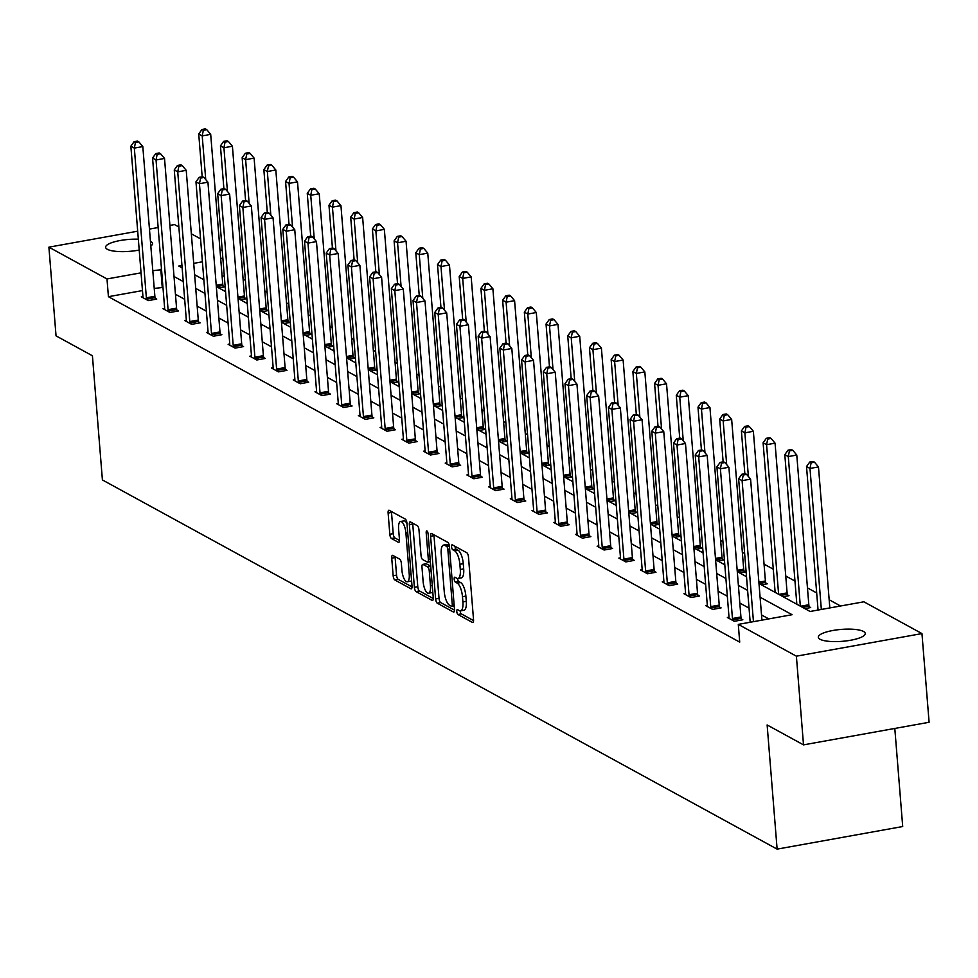 <?xml version="1.0" encoding="UTF-8"?>
<svg xmlns="http://www.w3.org/2000/svg" width="978" height="978" viewBox="0 0 978 978"><rect width="100%" height="100%" fill="white"/><g stroke="black" fill="none" stroke-linecap="round" stroke-linejoin="round"><path stroke-width="1.47" d="M456.787 611.531A2.531 0.88 -100.2 0 0 457.936 614.502L472.447 622.436A3.606 1.259 -100.2 0 0 472.802 622.509A3.606 1.259 -100.2 0 0 473.535 619.697L468.486 557.02A3.606 1.259 -100.2 0 0 466.848 552.79L452.337 544.856A2.531 0.88 -100.2 0 0 452.08 544.807A2.531 0.88 -100.2 0 0 451.567 546.763A2.531 0.88 -100.2 0 0 452.728 549.722L454.599 550.761A11.553 4.034 -100.2 0 1 459.868 564.294L460.296 569.514A11.553 4.034 -100.2 0 1 457.961 578.499A11.553 4.034 -100.2 0 1 456.812 578.267L454.941 577.24A2.531 0.88 -100.2 0 0 454.684 577.191A2.531 0.88 -100.2 0 0 454.183 579.147A2.531 0.88 -100.2 0 0 455.332 582.118L457.203 583.145A11.553 4.034 -100.2 0 1 462.472 596.678L462.9 601.898A11.553 4.034 -100.2 0 1 460.577 610.883A11.553 4.034 -100.2 0 1 459.428 610.651L457.545 609.624A2.531 0.88 -100.2 0 0 457.288 609.575A2.531 0.88 -100.2 0 0 456.787 611.531M460.173 610.895A2.531 0.88 -100.2 0 0 460.173 610.92A2.531 0.88 -100.2 0 0 461.335 613.891L473.56 620.578M454.978 546.299A2.531 0.88 -100.2 0 0 456.115 549.123L457.997 550.149L454.599 550.761M457.57 578.511A2.531 0.88 -100.2 0 0 457.57 578.536A2.531 0.88 -100.2 0 0 458.731 581.507L460.601 582.533L457.203 583.145M150.441 241.297A23.545 5.978 175.4 0 1 150.808 241.48A23.545 5.978 175.4 0 1 152.556 243.498A23.545 5.978 175.4 0 1 150.82 246.028M139.206 250.038A23.545 5.978 175.4 0 1 107.36 249.304A23.545 5.978 175.4 0 1 105.612 247.275A23.545 5.978 175.4 0 1 138.338 239.194M863.501 631.458A23.545 5.978 175.4 0 1 865.249 633.475A23.545 5.978 175.4 0 1 846.557 640.871A23.545 5.978 175.4 0 1 820.053 639.27A23.545 5.978 175.4 0 1 818.305 637.253A23.545 5.978 175.4 0 1 837.009 629.856A23.545 5.978 175.4 0 1 863.501 631.458M392.826 555.406A3.606 1.259 -100.2 0 0 392.471 555.333A3.606 1.259 -100.2 0 0 391.738 558.132L393.156 575.724A3.606 1.259 -100.2 0 0 394.806 579.954L410.919 588.768A3.606 1.259 -100.2 0 0 411.273 588.842A3.606 1.259 -100.2 0 0 412.007 586.03L406.958 523.352A3.606 1.259 -100.2 0 0 405.32 519.122L389.195 510.308A3.606 1.259 -100.2 0 0 388.841 510.235A3.606 1.259 -100.2 0 0 388.119 513.047L389.819 534.281A3.606 1.259 -100.2 0 0 391.469 538.511L398.364 542.289A3.606 1.259 -100.2 0 0 398.731 542.362A3.606 1.259 -100.2 0 0 399.452 539.55L398.608 529.012A9.658 3.362 -100.2 0 1 400.552 521.506A9.658 3.362 -100.2 0 1 405.907 533.022L409.232 574.282A9.658 3.362 -100.2 0 1 407.288 581.788A9.658 3.362 -100.2 0 1 401.921 570.284L401.371 563.401A3.606 1.259 -100.2 0 0 399.721 559.171L392.826 555.406M758.989 583.524L810.077 611.482L863.867 601.8L921.961 633.585L929.1 722.277L803.513 744.869L767.131 724.955L777.119 849.124L102.409 479.941L92.421 355.772L56.039 335.857L48.9 247.165L137.69 231.199M803.513 744.869L796.385 656.177L738.292 624.392L792.082 614.71L760.089 597.203M142.47 290.576L108.424 296.689L739.71 642.13L738.292 624.392M108.424 296.689L106.993 278.95L48.9 247.165M435.638 598.964A3.606 1.259 -100.2 0 0 437.276 603.194L453.401 612.008A3.606 1.259 -100.2 0 0 453.755 612.081A3.606 1.259 -100.2 0 0 454.477 609.282L449.44 546.592A3.606 1.259 -100.2 0 0 447.79 542.362L431.677 533.548A3.606 1.259 -100.2 0 0 431.31 533.475A3.606 1.259 -100.2 0 0 430.589 536.286L435.638 598.964L439.024 598.353A3.606 1.259 -100.2 0 0 440.675 602.582L454.501 610.15M432.154 600.394L416.041 591.568A3.606 1.259 -100.2 0 1 414.391 587.338L409.354 524.66A3.606 1.259 -100.2 0 1 410.075 521.861A3.606 1.259 -100.2 0 1 410.442 521.922L417.337 525.699A3.606 1.259 -100.2 0 1 418.975 529.929L421.029 555.357A3.606 1.259 -100.2 0 0 422.667 559.587L427.252 562.081A3.606 1.259 -100.2 0 0 427.606 562.154A3.606 1.259 -100.2 0 0 428.327 559.355L426.2 532.888A2.531 0.88 -100.2 0 1 426.714 530.92A2.531 0.88 -100.2 0 1 428.119 533.927L433.242 597.656A3.606 1.259 -100.2 0 1 432.52 600.468A3.606 1.259 -100.2 0 1 432.154 600.394L432.826 600.272M149.451 229.084L158.143 227.519M169.915 225.405L174.487 224.585L178.852 226.969M921.961 633.585L796.385 656.177M777.119 849.124L902.706 826.532L894.809 728.451M240.478 299.806L246.334 298.742L244.781 297.899M283.889 323.559L289.757 322.495L288.192 321.652M327.3 347.312L333.168 346.261L331.603 345.405M370.711 371.065L376.579 370.014L375.026 369.158M414.122 394.819L419.99 393.767L418.437 392.911M457.533 418.572L463.401 417.52L461.848 416.665M500.944 442.325L506.812 441.274L505.259 440.418M544.367 466.09L550.223 465.027L548.67 464.183M587.778 489.844L593.646 488.78L592.081 487.936M631.189 513.597L637.057 512.533L635.492 511.69M674.6 537.35L680.468 536.299L678.915 535.443M718.011 561.103L723.879 560.052L722.326 559.196M761.422 584.856L767.29 583.805L765.737 582.949M804.845 608.609L810.701 607.558L809.148 606.702M840.542 605.993L829.173 599.771M816.679 592.937L807.461 587.888M794.98 581.066L785.75 576.018M773.268 569.184L764.05 564.135M744.649 553.524L742.339 552.264M722.938 541.641L720.639 540.382M701.238 529.77L698.928 528.499M679.527 517.888L677.216 516.629M657.815 506.017L655.517 504.746M636.116 494.134L633.805 492.875M614.404 482.252L612.106 480.993M592.705 470.381L590.394 469.122M570.993 458.499L568.695 457.239M549.294 446.628L546.983 445.369M527.582 434.745L525.272 433.486M505.87 422.875L503.572 421.604M484.171 410.992L481.861 409.733M462.46 399.11L460.161 397.85M440.76 387.239L438.45 385.98M419.049 375.356L416.75 374.097M397.349 363.486L395.039 362.227M375.638 351.603L373.327 350.344M353.926 339.733L351.628 338.461M332.227 327.85L329.916 326.591M310.515 315.98L308.217 314.708M288.816 304.097L286.505 302.838M267.104 292.214L264.806 290.955M245.405 280.344L243.094 279.085M224.292 275.857L222.116 276.248M783.134 596.739L789.001 595.675L787.437 594.832M739.723 572.986L745.591 571.922L744.026 571.079M696.312 549.22L702.18 548.169L700.615 547.313M652.901 525.467L658.756 524.416L657.204 523.56M609.477 501.714L615.345 500.663L613.793 499.807M566.066 477.961L571.934 476.909L570.382 476.054M522.655 454.208L528.523 453.156L526.971 452.301M479.244 430.454L485.112 429.403L483.548 428.547M435.833 406.701L441.701 405.638L440.137 404.794M392.422 382.948L398.278 381.885L396.726 381.041M348.999 359.183L354.867 358.131L353.315 357.288M305.588 335.43L311.456 334.378L309.904 333.522M262.177 311.676L268.045 310.625L266.493 309.769M218.766 287.923L224.634 286.872L223.082 286.016M191.333 233.803L200.563 238.852M219.964 249.463L222.263 250.723M222.862 258.119L220.686 258.51M202.409 261.798L193.717 263.363M181.945 265.478L178.778 266.04L182.14 267.886M161.541 269.683L152.8 270.71M141.04 272.838L106.993 278.95M747.608 590.382L738.39 585.333M725.908 578.499L716.678 573.45M704.197 566.629L694.979 561.58M682.497 554.746L673.267 549.697M660.786 542.863L651.568 537.827M639.074 530.993L629.856 525.944M617.375 519.11L608.145 514.061M595.663 507.24L586.445 502.191M573.964 495.357L564.734 490.308M552.252 483.487L543.034 478.438M530.553 471.604L521.323 466.555M508.841 459.721L499.624 454.684M487.13 447.851L477.912 442.802M465.43 435.968L456.2 430.931M443.719 424.097L434.501 419.049M422.019 412.215L412.789 407.166M400.308 400.344L391.09 395.295M378.608 388.462L369.378 383.413M356.897 376.591L347.679 371.542M335.185 364.708L325.967 359.659M313.486 352.826L304.256 347.789M291.774 340.955L282.556 335.906M270.075 329.073L260.845 324.024M248.363 317.202L239.145 312.153M226.664 305.319L217.434 300.27M204.952 293.449L195.734 288.4M183.241 281.566L174.023 276.517M194.622 274.72L203.852 279.769M216.334 286.591L225.551 291.64M238.045 298.473L247.263 303.522M259.745 310.344L268.974 315.393M281.456 322.227L290.674 327.275M303.156 334.097L312.385 339.146M324.867 345.98L334.085 351.029M346.567 357.862L355.796 362.899M368.278 369.733L377.508 374.782M389.99 381.616L399.207 386.665M411.689 393.486L420.919 398.535M433.401 405.369L442.618 410.418M455.1 417.239L464.33 422.288M476.812 429.122L486.029 434.171M498.523 441.005L507.741 446.041M520.223 452.875L529.453 457.924M541.934 464.758L551.152 469.795M563.634 476.628L572.864 481.677M585.345 488.511L594.563 493.56M607.045 500.381L616.274 505.43M628.756 512.264L637.974 517.313M650.468 524.135L659.685 529.184M672.167 536.017L681.397 541.066M693.879 547.9L703.096 552.937M715.578 559.771L724.808 564.819M737.29 571.653L746.507 576.702M162.971 287.422L154.231 288.449M162.214 287.019L160.795 269.28M768.757 618.903L761.52 614.942M749.038 608.12L739.82 603.071M727.326 596.238L718.109 591.189M705.627 584.355L696.397 579.318M683.915 572.485L674.698 567.436M662.216 560.602L652.986 555.565M640.504 548.731L631.287 543.682M618.805 536.849L609.575 531.8M597.093 524.978L587.876 519.929M575.382 513.095L566.164 508.047M553.682 501.225L544.453 496.176M531.971 489.342L522.753 484.293M510.271 477.46L501.042 472.423M488.56 465.589L479.342 460.54M466.861 453.706L457.631 448.67M445.149 441.836L435.931 436.787M423.437 429.953L414.22 424.904M401.738 418.083L392.508 413.034M380.026 406.2L370.809 401.151M358.327 394.33L349.097 389.281M336.615 382.447L327.398 377.398M314.916 370.564L305.686 365.527M293.204 358.694L283.987 353.645M271.493 346.811L262.275 341.762M249.793 334.941L240.564 329.892M228.082 323.058L218.864 318.009M206.382 311.187L197.153 306.138M184.671 299.305L175.453 294.256M155.196 298.229L156.749 299.085L148.265 300.601L141.309 296.799L142.922 296.505M176.896 310.099L178.461 310.955L169.964 312.483L163.008 308.681L164.634 308.388M198.607 321.982L200.16 322.838L191.676 324.354L184.72 320.552L186.333 320.258M220.307 333.865L221.872 334.708L213.387 336.236L206.431 332.434L208.045 332.141M242.018 345.735L243.571 346.591L235.087 348.119L228.131 344.305L229.757 344.011M263.73 357.618L265.282 358.461L256.798 359.99L249.842 356.188L251.456 355.894M285.429 369.488L286.982 370.344L278.498 371.872L271.542 368.058L273.168 367.777M307.141 381.371L308.693 382.215L300.209 383.743L293.253 379.941L294.867 379.647M328.84 393.242L330.405 394.097L321.921 395.625L314.953 391.811L316.579 391.53M350.552 405.124L352.104 405.98L343.62 407.496L336.664 403.694L338.278 403.401M372.251 416.995L373.816 417.851L365.332 419.379L358.376 415.577L359.99 415.283M393.963 428.877L395.515 429.733L387.031 431.261L380.075 427.447L381.701 427.154M415.674 440.76L417.227 441.604L408.743 443.132L401.787 439.33L403.401 439.036M437.374 452.631L438.926 453.486L430.442 455.014L423.486 451.2L425.112 450.907M459.085 464.513L460.638 465.357L452.154 466.885L445.198 463.083L446.812 462.79M480.785 476.384L482.35 477.24L473.865 478.768L466.897 474.953L468.523 474.672M502.496 488.266L504.049 489.122L495.565 490.638L488.609 486.836L490.222 486.543M524.196 500.137L525.761 500.993L517.276 502.521L510.32 498.719L511.934 498.425M545.907 512.02L547.46 512.875L538.976 514.391L532.02 510.589L533.646 510.296M567.619 523.902L569.172 524.746L560.687 526.274L553.731 522.472L555.345 522.179M589.318 535.773L590.883 536.629L582.387 538.157L575.431 534.343L577.057 534.049M611.03 547.656L612.583 548.499L604.098 550.027L597.142 546.225L598.756 545.932M632.729 559.526L634.294 560.382L625.81 561.91L618.842 558.096L620.468 557.802M654.441 571.409L655.994 572.252L647.509 573.78L640.553 569.978L642.167 569.685M676.14 583.279L677.705 584.135L669.221 585.663L662.265 581.849L663.879 581.568M697.852 595.162L699.404 596.018L690.92 597.534L683.964 593.732L685.59 593.438M719.563 607.032L721.116 607.888L712.632 609.416L705.676 605.614L707.29 605.321M741.263 618.915L742.828 619.771L734.331 621.299L727.375 617.485L729.001 617.191M460.577 610.883L463.963 610.272A11.553 4.034 -100.2 0 0 466.286 601.287L462.9 601.898M460.601 582.533A11.553 4.034 -100.2 0 1 465.87 596.067L466.286 601.287M457.961 578.499L461.359 577.888A11.553 4.034 -100.2 0 0 463.682 568.903L460.296 569.514M457.997 550.149A11.553 4.034 -100.2 0 1 463.266 563.683L463.682 568.903M433.963 534.795A3.606 1.259 -100.2 0 0 433.987 535.675L439.024 598.353M451.506 606.311A2.531 0.88 -100.2 0 0 451.75 606.36A2.531 0.88 -100.2 0 0 452.264 604.404L447.838 549.379A2.531 0.88 -100.2 0 0 446.677 546.421L444.697 545.333A11.553 4.034 -100.2 0 0 443.547 545.101A11.553 4.034 -100.2 0 0 441.225 554.086L444.256 591.702A11.553 4.034 -100.2 0 0 449.525 605.235L451.506 606.311M443.547 545.101L446.946 544.489A11.553 4.034 -100.2 0 1 448.095 544.722L449.257 545.369M433.266 598.536L419.44 590.956L416.041 591.568M412.716 523.181A3.606 1.259 -100.2 0 0 412.74 524.049L417.789 586.727A3.606 1.259 -100.2 0 0 419.44 590.956M423.144 581.727A9.658 3.362 -100.2 0 0 428.511 593.243A9.658 3.362 -100.2 0 0 430.454 585.724L429.281 571.189A3.606 1.259 -100.2 0 0 427.643 566.959L423.058 564.453A3.606 1.259 -100.2 0 0 422.704 564.379A3.606 1.259 -100.2 0 0 421.983 567.191L423.144 581.727M428.511 593.243L431.909 592.631A9.658 3.362 -100.2 0 0 432.789 592.045M425.785 563.964A3.606 1.259 -100.2 0 1 426.102 563.768A3.606 1.259 -100.2 0 1 426.457 563.841L430.711 566.176M407.288 581.788L410.687 581.176A9.658 3.362 -100.2 0 0 411.567 580.602M406.982 523.621A9.658 3.362 -100.2 0 0 403.938 520.895L400.552 521.506M391.481 511.555A3.606 1.259 -100.2 0 0 391.506 512.435L393.217 533.67A3.606 1.259 -100.2 0 0 394.867 537.9L399.476 540.431M395.112 556.653A3.606 1.259 -100.2 0 0 395.136 557.521L396.555 575.113A3.606 1.259 -100.2 0 0 398.193 579.343L412.031 586.91M829.821 607.925L818.476 466.934L809.992 468.45L806.52 466.555L818.06 610.04M821.337 609.453L809.992 468.45L811.129 462.814L814.515 462.203L813.121 461.445L809.735 462.056L811.129 462.814M806.52 466.555L809.735 462.056M814.515 462.203L818.476 466.934M761.935 620.138L750.591 479.134L742.106 480.663L753.451 621.666M743.243 475.027L746.63 474.416L745.248 473.645L741.85 474.257L743.243 475.027L742.106 480.663L738.635 478.755L750.175 622.252M750.591 479.134L746.63 474.416M741.85 474.257L738.635 478.755M809.393 607.79L809.026 606.14A3.68 1.284 79.8 0 1 808.818 604.759L796.777 455.051L788.292 456.579L784.808 454.672L796.838 604.233M800.322 606.14L788.292 456.579L789.417 450.931L792.816 450.32L791.422 449.562L788.024 450.173L789.417 450.931M784.808 454.672L788.024 450.173M792.816 450.32L796.777 455.051M787.681 595.92L787.314 594.257A3.68 1.284 79.8 0 1 787.107 592.888L775.065 443.168L766.581 444.697L763.097 442.802L775.138 592.362M778.61 594.257L766.581 444.697L767.706 439.061L771.104 438.45L769.71 437.692L766.324 438.303L767.706 439.061M763.097 442.802L766.324 438.303M771.104 438.45L775.065 443.168M732.449 618.499L740.933 616.971L728.891 467.264L720.407 468.792L732.449 618.499A3.68 1.284 -100.2 0 0 732.656 619.881L732.779 620.443M721.532 463.144L724.93 462.533L723.537 461.775L720.138 462.386L721.532 463.144L720.407 468.792L716.923 466.885L728.965 616.592A3.68 1.284 -100.2 0 1 728.977 617.864L728.94 618.341M740.933 616.971A3.68 1.284 -100.2 0 0 741.141 618.353L741.507 620.003M728.891 467.264L724.93 462.533M720.138 462.386L716.923 466.885M710.737 606.617L719.233 605.089L707.18 455.381L698.695 456.909L710.737 606.617A3.68 1.284 -100.2 0 0 710.945 607.998L711.079 608.56M699.832 451.274L703.219 450.662L701.825 449.892L698.439 450.503L699.832 451.274L698.695 456.909L695.224 455.002L707.265 604.722A3.68 1.284 -100.2 0 1 707.265 605.981L707.228 606.458M719.233 605.089A3.68 1.284 -100.2 0 0 719.429 606.47L719.796 608.133M707.18 455.381L703.219 450.662M698.439 450.503L695.224 455.002M765.97 584.037L765.615 582.387A3.68 1.284 79.8 0 1 765.407 581.005L753.366 431.298L744.869 432.826L741.397 430.919L744.845 473.719M748.39 476.506L744.869 432.826L746.006 427.178L749.405 426.567L748.011 425.809L744.613 426.42L746.006 427.178M741.397 430.919L744.613 426.42M749.405 426.567L753.366 431.298M689.038 594.746L697.522 593.218L685.48 443.511L676.996 445.027L689.038 594.746A3.68 1.284 -100.2 0 0 689.245 596.115L689.368 596.69M678.121 439.391L681.519 438.78L680.126 438.022L676.727 438.633L678.121 439.391L676.996 445.027L673.512 443.132L685.554 592.839A3.68 1.284 -100.2 0 1 685.566 594.111L685.529 594.587M697.522 593.218A3.68 1.284 -100.2 0 0 697.73 594.6L698.096 596.25M685.48 443.511L681.519 438.78M676.727 438.633L673.512 443.132M744.27 572.167L743.903 570.504A3.68 1.284 79.8 0 1 743.696 569.135L731.654 419.415L723.17 420.943L719.686 419.036L723.133 461.848M726.678 464.623L723.17 420.943L724.295 415.308L727.693 414.696L726.299 413.938L722.913 414.538L724.295 415.308M719.686 419.036L722.913 414.538M727.693 414.696L731.654 419.415M667.326 582.864L675.81 581.335L663.769 431.628L655.284 433.156L667.326 582.864A3.68 1.284 -100.2 0 0 667.534 584.245L667.656 584.807M656.409 427.508L659.808 426.909L658.414 426.139L655.028 426.75L656.409 427.508L655.284 433.156L651.8 431.249L663.854 580.956A3.68 1.284 -100.2 0 1 663.854 582.228L663.817 582.705M675.81 581.335A3.68 1.284 -100.2 0 0 676.018 582.717L676.385 584.367M663.769 431.628L659.808 426.909M655.028 426.75L651.8 431.249M722.559 560.284L722.204 558.634A3.68 1.284 79.8 0 1 721.996 557.252L709.942 407.545L701.458 409.073L697.986 407.166L701.422 449.966M704.979 452.753L701.458 409.073L702.595 403.425L705.982 402.814L704.6 402.056L701.202 402.667L702.595 403.425M697.986 407.166L701.202 402.667M705.982 402.814L709.942 407.545M645.627 570.993L654.111 569.465L642.069 419.745L633.573 421.274L645.627 570.993A3.68 1.284 -100.2 0 0 645.835 572.362L645.957 572.937M634.71 415.638L638.108 415.027L636.715 414.269L633.316 414.88L634.71 415.638L633.573 421.274L630.101 419.379L642.143 569.086A3.68 1.284 -100.2 0 1 642.155 570.357L642.106 570.834M654.111 569.465A3.68 1.284 -100.2 0 0 654.319 570.846L654.673 572.497M642.069 419.745L638.108 415.027M633.316 414.88L630.101 419.379M700.859 548.413L700.492 546.751A3.68 1.284 79.8 0 1 700.285 545.369L688.243 395.662L679.759 397.19L676.275 395.283L679.722 438.095M683.267 440.87L679.759 397.19L680.884 391.555L684.282 390.943L682.889 390.173L679.49 390.784L680.884 391.555M676.275 395.283L679.49 390.784M684.282 390.943L688.243 395.662M623.915 559.11L632.399 557.582L620.358 407.875L611.873 409.403L623.915 559.11A3.68 1.284 -100.2 0 0 624.123 560.492L624.245 561.054M612.998 403.755L616.397 403.144L615.003 402.386L611.617 402.997L612.998 403.755L611.873 409.403L608.389 407.496L620.443 557.203A3.68 1.284 -100.2 0 1 620.443 558.475L620.407 558.951M632.399 557.582A3.68 1.284 -100.2 0 0 632.607 558.964L632.974 560.614M620.358 407.875L616.397 403.144M611.617 402.997L608.389 407.496M679.148 536.531L678.781 534.88A3.68 1.284 79.8 0 1 678.585 533.499L666.531 383.792L658.047 385.308L654.575 383.413L658.011 426.212M661.568 429L658.047 385.308L659.184 379.672L662.571 379.061L661.177 378.303L657.791 378.914L659.184 379.672M654.575 383.413L657.791 378.914M662.571 379.061L666.531 383.792M602.216 547.228L610.7 545.712L598.646 395.992L590.162 397.52L602.216 547.228A3.68 1.284 -100.2 0 0 602.424 548.609L602.546 549.171M591.299 391.885L594.685 391.273L593.304 390.515L589.905 391.114L591.299 391.885L590.162 397.52L586.69 395.613L598.732 545.333A3.68 1.284 -100.2 0 1 598.744 546.604L598.695 547.069M610.7 545.712A3.68 1.284 -100.2 0 0 610.908 547.081L611.262 548.744M598.646 395.992L594.685 391.273M589.905 391.114L586.69 395.613M657.448 524.648L657.082 522.998A3.68 1.284 79.8 0 1 656.874 521.616L644.832 371.909L636.348 373.437L632.864 371.53L636.311 414.342M639.856 417.117L636.348 373.437L637.473 367.789L640.871 367.19L639.478 366.42L636.079 367.031L637.473 367.789M632.864 371.53L636.079 367.031M640.871 367.19L644.832 371.909M580.504 535.357L588.988 533.829L576.947 384.122L568.462 385.65L580.504 535.357A3.68 1.284 -100.2 0 0 580.712 536.739L580.834 537.301M569.587 380.002L572.986 379.391L571.592 378.633L568.194 379.244L569.587 380.002L568.462 385.65L564.978 383.743L577.02 533.45A3.68 1.284 -100.2 0 1 577.032 534.721L576.996 535.198M588.988 533.829A3.68 1.284 -100.2 0 0 589.196 535.211L589.563 536.861M576.947 384.122L572.986 379.391M568.194 379.244L564.978 383.743M635.737 512.778L635.37 511.127A3.68 1.284 79.8 0 1 635.162 509.746L623.12 360.038L614.636 361.554L611.152 359.659L614.6 402.459M618.145 405.247L614.636 361.554L615.761 355.919L619.16 355.307L617.766 354.549L614.38 355.161L615.761 355.919M611.152 359.659L614.38 355.161M619.16 355.307L623.12 360.038M614.025 500.895L613.671 499.245A3.68 1.284 79.8 0 1 613.463 497.863L601.409 348.156L592.925 349.684L589.453 347.777L592.9 390.577M596.446 393.364L592.925 349.684L594.062 344.036L597.46 343.425L596.067 342.667L592.668 343.278L594.062 344.036M589.453 347.777L592.668 343.278M597.46 343.425L601.409 348.156M592.326 489.024L591.959 487.362A3.68 1.284 79.8 0 1 591.751 485.993L579.709 336.273L571.225 337.801L567.741 335.906L571.189 378.706M574.734 381.481L571.225 337.801L572.35 332.165L575.749 331.554L574.355 330.796L570.969 331.408L572.35 332.165M567.741 335.906L570.969 331.408M575.749 331.554L579.709 336.273M570.614 477.142L570.26 475.491A3.68 1.284 79.8 0 1 570.052 474.11L557.998 324.403L549.514 325.931L546.042 324.024L549.477 366.823M553.035 369.611L549.514 325.931L550.651 320.283L554.037 319.672L552.656 318.914L549.257 319.525L550.651 320.283M546.042 324.024L549.257 319.525M554.037 319.672L557.998 324.403M548.915 465.271L548.548 463.609A3.68 1.284 79.8 0 1 548.34 462.227L536.299 312.52L527.814 314.048L524.33 312.141L527.778 354.953M531.323 357.728L527.814 314.048L528.939 308.412L532.338 307.801L530.944 307.031L527.545 307.642L528.939 308.412M524.33 312.141L527.545 307.642M532.338 307.801L536.299 312.52M527.203 453.389L526.836 451.738A3.68 1.284 79.8 0 1 526.629 450.357L514.587 300.649L506.103 302.178L502.631 300.27L506.066 343.07M509.624 345.857L506.103 302.178L507.24 296.53L510.626 295.918L509.232 295.16L505.846 295.772L507.24 296.53M502.631 300.27L505.846 295.772M510.626 295.918L514.587 300.649M505.504 441.506L505.137 439.856A3.68 1.284 79.8 0 1 504.929 438.474L492.888 288.767L484.403 290.295L480.919 288.388L484.367 331.2M487.912 333.975L484.403 290.295L485.528 284.659L488.927 284.048L487.533 283.278L484.134 283.889L485.528 284.659M480.919 288.388L484.134 283.889M488.927 284.048L492.888 288.767M483.792 429.635L483.425 427.985A3.68 1.284 79.8 0 1 483.218 426.604L471.176 276.896L462.692 278.412L459.208 276.517L462.655 319.317M466.2 322.104L462.692 278.412L463.816 272.776L467.215 272.165L465.821 271.407L462.435 272.018L463.816 272.776M459.208 276.517L462.435 272.018M467.215 272.165L471.176 276.896M462.081 417.753L461.726 416.102A3.68 1.284 79.8 0 1 461.518 414.721L449.464 265.014L440.98 266.542L437.508 264.635L440.956 307.447M444.501 310.222L440.98 266.542L442.117 260.894L445.516 260.295L444.122 259.525L440.723 260.136L442.117 260.894M437.508 264.635L440.723 260.136M445.516 260.295L449.464 265.014M440.381 405.882L440.014 404.232A3.68 1.284 79.8 0 1 439.807 402.85L427.765 253.131L419.281 254.659L415.797 252.764L419.244 295.564M422.789 298.351L419.281 254.659L420.406 249.023L423.804 248.412L422.41 247.654L419.012 248.265L420.406 249.023M415.797 252.764L419.012 248.265M423.804 248.412L427.765 253.131M558.793 523.474L567.289 521.946L555.235 372.239L546.751 373.767L558.793 523.474A3.68 1.284 -100.2 0 0 559 524.856L559.123 525.418M547.888 368.131L551.274 367.52L549.88 366.75L546.494 367.361L547.888 368.131L546.751 373.767L543.279 371.86L555.321 521.58A3.68 1.284 -100.2 0 1 555.321 522.839L555.284 523.316M567.289 521.946A3.68 1.284 -100.2 0 0 567.484 523.328L567.851 524.99M555.235 372.239L551.274 367.52M546.494 367.361L543.279 371.86M537.093 511.604L545.577 510.076L533.536 360.369L525.052 361.884L537.093 511.604A3.68 1.284 -100.2 0 0 537.301 512.985L537.423 513.548M526.176 356.249L529.575 355.637L528.181 354.88L524.783 355.491L526.176 356.249L525.052 361.884L521.567 359.99L533.609 509.697A3.68 1.284 -100.2 0 1 533.621 510.968L533.572 511.445M545.577 510.076A3.68 1.284 -100.2 0 0 545.785 511.457L546.152 513.108M533.536 360.369L529.575 355.637M524.783 355.491L521.567 359.99M515.382 499.721L523.866 498.193L511.824 348.486L503.34 350.014L515.382 499.721A3.68 1.284 -100.2 0 0 515.589 501.103L515.712 501.665M504.465 344.378L507.863 343.767L506.47 342.997L503.083 343.608L504.465 344.378L503.34 350.014L499.856 348.107L511.91 497.814A3.68 1.284 -100.2 0 1 511.91 499.086L511.873 499.562M523.866 498.193A3.68 1.284 -100.2 0 0 524.074 499.575L524.44 501.225M511.824 348.486L507.863 343.767M503.083 343.608L499.856 348.107M493.682 487.851L502.166 486.323L490.112 336.615L481.628 338.131L493.682 487.851A3.68 1.284 -100.2 0 0 493.89 489.22L494.012 489.795M482.765 332.496L486.164 331.884L484.77 331.126L481.372 331.738L482.765 332.496L481.628 338.131L478.156 336.236L490.198 485.944A3.68 1.284 -100.2 0 1 490.21 487.215L490.161 487.692M502.166 486.323A3.68 1.284 -100.2 0 0 502.374 487.704L502.729 489.355M490.112 336.615L486.164 331.884M481.372 331.738L478.156 336.236M471.971 475.968L480.455 474.44L468.413 324.733L459.929 326.261L471.971 475.968A3.68 1.284 -100.2 0 0 472.178 477.35L472.301 477.912M461.054 320.613L464.452 320.002L463.059 319.244L459.672 319.855L461.054 320.613L459.929 326.261L456.445 324.354L468.499 474.061A3.68 1.284 -100.2 0 1 468.499 475.332L468.462 475.809M480.455 474.44A3.68 1.284 -100.2 0 0 480.663 475.821L481.029 477.472M468.413 324.733L464.452 320.002M459.672 319.855L456.445 324.354M450.271 464.085L458.755 462.57L446.701 312.85L438.217 314.378L450.271 464.085A3.68 1.284 -100.2 0 0 450.467 465.467L450.601 466.041M439.354 308.742L442.741 308.131L441.359 307.373L437.961 307.984L439.354 308.742L438.217 314.378L434.745 312.483L446.787 462.191A3.68 1.284 -100.2 0 1 446.787 463.462L446.75 463.927M458.755 462.57A3.68 1.284 -100.2 0 0 458.963 463.939L459.318 465.601M446.701 312.85L442.741 308.131M437.961 307.984L434.745 312.483M428.56 452.215L437.044 450.687L425.002 300.979L416.518 302.508L428.56 452.215A3.68 1.284 -100.2 0 0 428.767 453.596L428.89 454.159M417.643 296.86L421.041 296.248L419.648 295.49L416.249 296.102L417.643 296.86L416.518 302.508L413.034 300.601L425.075 450.308A3.68 1.284 -100.2 0 1 425.088 451.579L425.051 452.056M437.044 450.687A3.68 1.284 -100.2 0 0 437.252 452.068L437.618 453.719M425.002 300.979L421.041 296.248M416.249 296.102L413.034 300.601M406.848 440.332L415.332 438.816L403.291 289.097L394.806 290.625L406.848 440.332A3.68 1.284 -100.2 0 0 407.056 441.714L407.178 442.276M395.943 284.989L399.33 284.378L397.936 283.608L394.55 284.219L395.943 284.989L394.806 290.625L391.334 288.718L403.376 438.437A3.68 1.284 -100.2 0 1 403.376 439.697L403.339 440.173M415.332 438.816A3.68 1.284 -100.2 0 0 415.54 440.186L415.907 441.848M403.291 289.097L399.33 284.378M394.55 284.219L391.334 288.718M385.149 428.462L393.633 426.934L381.591 277.226L373.107 278.754L385.149 428.462A3.68 1.284 -100.2 0 0 385.356 429.843L385.479 430.406M374.232 273.106L377.63 272.495L376.237 271.737L372.838 272.349L374.232 273.106L373.107 278.754L369.623 276.847L381.664 426.555A3.68 1.284 -100.2 0 1 381.677 427.826L381.628 428.303M393.633 426.934A3.68 1.284 -100.2 0 0 393.841 428.315L394.207 429.965M381.591 277.226L377.63 272.495M372.838 272.349L369.623 276.847M363.437 416.579L371.921 415.051L359.88 265.344L351.395 266.872L363.437 416.579A3.68 1.284 -100.2 0 0 363.645 417.961L363.767 418.523M352.52 261.236L355.919 260.625L354.525 259.855L351.139 260.466L352.52 261.236L351.395 266.872L347.911 264.965L359.965 414.684A3.68 1.284 -100.2 0 1 359.965 415.943L359.928 416.42M371.921 415.051A3.68 1.284 -100.2 0 0 372.129 416.432L372.496 418.095M359.88 265.344L355.919 260.625M351.139 260.466L347.911 264.965M418.67 394L418.315 392.349A3.68 1.284 79.8 0 1 418.107 390.968L406.053 241.26L397.569 242.788L394.097 240.881L397.533 283.681M401.09 286.468L397.569 242.788L398.706 237.141L402.092 236.529L400.711 235.771L397.312 236.383L398.706 237.141M394.097 240.881L397.312 236.383M402.092 236.529L406.053 241.26M341.738 404.709L350.222 403.18L338.168 253.473L329.684 254.989L341.738 404.709A3.68 1.284 -100.2 0 0 341.945 406.078L342.068 406.652M330.821 249.353L334.219 248.742L332.826 247.984L329.427 248.595L330.821 249.353L329.684 254.989L326.212 253.094L338.254 402.802A3.68 1.284 -100.2 0 1 338.266 404.073L338.217 404.55M350.222 403.18A3.68 1.284 -100.2 0 0 350.43 404.562L350.784 406.212M338.168 253.473L334.219 248.742M329.427 248.595L326.212 253.094M396.97 382.129L396.603 380.466A3.68 1.284 79.8 0 1 396.396 379.097L384.354 229.378L375.87 230.906L372.386 228.999L375.833 271.811M379.378 274.586L375.87 230.906L376.995 225.27L380.393 224.659L378.999 223.901L375.601 224.5L376.995 225.27M372.386 228.999L375.601 224.5M380.393 224.659L384.354 229.378M320.026 392.826L328.51 391.298L316.469 241.59L307.984 243.119L320.026 392.826A3.68 1.284 -100.2 0 0 320.234 394.207L320.356 394.77M309.109 237.471L312.508 236.872L311.114 236.101L307.715 236.713L309.109 237.471L307.984 243.119L304.5 241.211L316.554 390.919A3.68 1.284 -100.2 0 1 316.554 392.19L316.517 392.667M328.51 391.298A3.68 1.284 -100.2 0 0 328.718 392.679L329.085 394.33M316.469 241.59L312.508 236.872M307.715 236.713L304.5 241.211M375.259 370.246L374.892 368.596A3.68 1.284 79.8 0 1 374.684 367.215L362.642 217.507L354.158 219.035L350.686 217.128L354.122 259.928M357.679 262.715L354.158 219.035L355.295 213.387L358.681 212.776L357.288 212.018L353.902 212.629L355.295 213.387M350.686 217.128L353.902 212.629M358.681 212.776L362.642 217.507M298.327 380.955L306.811 379.427L294.757 229.708L286.273 231.236L298.327 380.955A3.68 1.284 -100.2 0 0 298.522 382.325L298.657 382.899M287.41 225.6L290.796 224.989L289.415 224.231L286.016 224.842L287.41 225.6L286.273 231.236L282.801 229.341L294.843 379.048A3.68 1.284 -100.2 0 1 294.843 380.32L294.806 380.797M306.811 379.427A3.68 1.284 -100.2 0 0 307.019 380.809L307.373 382.459M294.757 229.708L290.796 224.989M286.016 224.842L282.801 229.341M353.559 358.376L353.192 356.713A3.68 1.284 79.8 0 1 352.985 355.332L340.943 205.624L332.447 207.153L328.975 205.246L332.422 248.057M335.967 250.833L332.447 207.153L333.584 201.517L336.982 200.906L335.588 200.135L332.19 200.747L333.584 201.517M328.975 205.246L332.19 200.747M336.982 200.906L340.943 205.624M276.615 369.073L285.099 367.545L273.058 217.837L264.573 219.365L276.615 369.073A3.68 1.284 -100.2 0 0 276.823 370.454L276.945 371.017M265.698 213.717L269.097 213.106L267.703 212.348L264.304 212.959L265.698 213.717L264.573 219.365L261.089 217.458L273.131 367.166A3.68 1.284 -100.2 0 1 273.143 368.437L273.106 368.914M285.099 367.545A3.68 1.284 -100.2 0 0 285.307 368.926L285.674 370.576M273.058 217.837L269.097 213.106M264.304 212.959L261.089 217.458M331.848 346.493L331.481 344.843A3.68 1.284 79.8 0 1 331.273 343.461L319.231 193.754L310.747 195.27L307.263 193.375L310.711 236.175M314.256 238.962L310.747 195.27L311.872 189.634L315.271 189.023L313.877 188.265L310.491 188.876L311.872 189.634M307.263 193.375L310.491 188.876M315.271 189.023L319.231 193.754M254.903 357.19L263.388 355.674L251.346 205.955L242.862 207.483L254.903 357.19A3.68 1.284 -100.2 0 0 255.111 358.571L255.234 359.134M243.999 201.847L247.385 201.236L245.991 200.478L242.605 201.077L243.999 201.847L242.862 207.483L239.39 205.576L251.432 355.295A3.68 1.284 -100.2 0 1 251.432 356.567L251.395 357.031M263.388 355.674A3.68 1.284 -100.2 0 0 263.595 357.043L263.962 358.706M251.346 205.955L247.385 201.236M242.605 201.077L239.39 205.576M310.136 334.61L309.781 332.96A3.68 1.284 79.8 0 1 309.574 331.579L297.52 181.871L289.036 183.399L285.564 181.492L289.011 224.304M292.556 227.079L289.036 183.399L290.173 177.764L293.559 177.152L292.178 176.382L288.779 176.994L290.173 177.764M285.564 181.492L288.779 176.994M293.559 177.152L297.52 181.871M233.204 345.32L241.688 343.791L229.647 194.084L221.15 195.612L233.204 345.32A3.68 1.284 -100.2 0 0 233.412 346.701L233.534 347.263M222.287 189.964L225.686 189.353L224.292 188.595L220.894 189.206L222.287 189.964L221.15 195.612L217.678 193.705L229.72 343.412A3.68 1.284 -100.2 0 1 229.732 344.684L229.683 345.161M241.688 343.791A3.68 1.284 -100.2 0 0 241.896 345.173L242.263 346.823M229.647 194.084L225.686 189.353M220.894 189.206L217.678 193.705M288.437 322.74L288.07 321.09A3.68 1.284 79.8 0 1 287.862 319.708L275.82 170.001L267.336 171.517L263.852 169.622L267.3 212.422M270.845 215.209L267.336 171.517L268.461 165.881L271.86 165.27L270.466 164.512L267.067 165.123L268.461 165.881M263.852 169.622L267.067 165.123M271.86 165.27L275.82 170.001M211.492 333.437L219.977 331.909L207.935 182.201L199.451 183.73L211.492 333.437A3.68 1.284 -100.2 0 0 211.7 334.818L211.823 335.381M200.576 178.094L203.974 177.483L202.58 176.712L199.194 177.324L200.576 178.094L199.451 183.73L195.967 181.822L208.021 331.542A3.68 1.284 -100.2 0 1 208.021 332.801L207.984 333.278M219.977 331.909A3.68 1.284 -100.2 0 0 220.184 333.29L220.551 334.953M207.935 182.201L203.974 177.483M199.194 177.324L195.967 181.822M266.725 310.857L266.371 309.207A3.68 1.284 79.8 0 1 266.163 307.825L254.109 158.118L245.625 159.646L242.153 157.739L245.588 200.551M249.145 203.326L245.625 159.646L246.762 153.998L250.148 153.387L248.767 152.629L245.368 153.24L246.762 153.998M242.153 157.739L245.368 153.24M250.148 153.387L254.109 158.118M189.793 321.566L198.277 320.038L186.223 170.331L177.739 171.859L189.793 321.566A3.68 1.284 -100.2 0 0 190.001 322.948L190.123 323.51M178.876 166.211L182.263 165.6L180.881 164.842L177.483 165.453L178.876 166.211L177.739 171.859L174.267 169.952L186.309 319.659A3.68 1.284 -100.2 0 1 186.321 320.931L186.272 321.407M198.277 320.038A3.68 1.284 -100.2 0 0 198.485 321.42L198.84 323.07M186.223 170.331L182.263 165.6M177.483 165.453L174.267 169.952M245.026 298.987L244.659 297.324A3.68 1.284 79.8 0 1 244.451 295.955L232.409 146.235L223.925 147.764L220.441 145.869L223.889 188.668M227.434 191.443L223.925 147.764L225.05 142.128L228.449 141.517L227.055 140.759L223.656 141.37L225.05 142.128M220.441 145.869L223.656 141.37M228.449 141.517L232.409 146.235M168.082 309.684L176.566 308.156L164.524 158.448L156.04 159.976L168.082 309.684A3.68 1.284 -100.2 0 0 168.289 311.065L168.412 311.627M157.165 154.341L160.563 153.729L159.169 152.959L155.771 153.57L157.165 154.341L156.04 159.976L152.556 158.069L164.61 307.777A3.68 1.284 -100.2 0 1 164.61 309.048L164.573 309.525M176.566 308.156A3.68 1.284 -100.2 0 0 176.773 309.537L177.14 311.187M164.524 158.448L160.563 153.729M155.771 153.57L152.556 158.069M223.314 287.104L222.947 285.454A3.68 1.284 79.8 0 1 222.739 284.072L210.698 134.365L202.214 135.893L198.73 133.986L202.177 176.786M205.735 179.573L202.214 135.893L203.351 130.245L206.737 129.634L205.343 128.876L201.957 129.487L203.351 130.245M198.73 133.986L201.957 129.487M206.737 129.634L210.698 134.365M146.37 297.813L154.866 296.285L142.812 146.578L134.328 148.094L146.37 297.813A3.68 1.284 -100.2 0 0 146.578 299.182L146.712 299.757M135.465 142.458L138.852 141.847L137.47 141.089L134.072 141.7L135.465 142.458L134.328 148.094L130.856 146.199L142.898 295.906A3.68 1.284 -100.2 0 1 142.898 297.178L142.861 297.654M154.866 296.285A3.68 1.284 -100.2 0 0 155.074 297.667L155.429 299.317M142.812 146.578L138.852 141.847M134.072 141.7L130.856 146.199M461.335 613.891L457.936 614.502M456.115 549.123L452.728 549.722M458.731 581.507L455.332 582.118M465.87 596.067L462.472 596.678M463.266 563.683L459.868 564.294M473.12 622.314L472.447 622.436M433.987 535.675L430.589 536.286M454.061 611.886L453.401 612.008M440.675 602.582L437.276 603.194M454.208 605.834L451.97 606.226M454.061 604.074L452.264 604.404M449.635 549.061L447.838 549.379M449.367 545.944L446.677 546.421M448.095 544.722L444.697 545.333M417.789 586.727L414.391 587.338M412.74 524.049L409.354 524.66M430.137 559.025L428.327 559.355M427.875 532.582L426.2 532.888M432.252 585.406L430.454 585.724M431.09 570.871L429.281 571.189M430.723 566.409L427.643 566.959M426.457 563.841L423.058 564.453M411.029 573.952L409.232 574.282M407.716 532.692L405.907 533.022M399.036 542.167L398.364 542.289M394.867 537.9L391.469 538.511M393.217 533.67L389.819 534.281M391.506 512.435L388.119 513.047M411.591 588.646L410.919 588.768M398.193 579.343L394.806 579.954M396.555 575.113L393.156 575.724M395.136 557.521L391.738 558.132M809.026 606.14L802.473 607.314M808.818 604.759L800.53 606.25M787.314 594.257L780.774 595.443M787.107 592.888L778.818 594.379M732.656 619.881L741.141 618.353M710.945 607.998L719.429 606.47M765.615 582.387L759.062 583.56M765.407 581.005L758.891 582.179M689.245 596.115L697.73 594.6M743.903 570.504L737.351 571.69M743.696 569.135L737.18 570.296M667.534 584.245L676.018 582.717M722.204 558.634L715.651 559.807M721.996 557.252L715.468 558.426M645.835 572.362L654.319 570.846M700.492 546.751L693.94 547.937M700.285 545.369L693.769 546.543M624.123 560.492L632.607 558.964M678.781 534.88L672.241 536.054M678.585 533.499L672.057 534.673M602.424 548.609L610.908 547.081M657.082 522.998L650.529 524.171M656.874 521.616L650.358 522.79M580.712 536.739L589.196 535.211M635.37 511.127L628.817 512.301M635.162 509.746L628.646 510.919M613.671 499.245L607.118 500.418M613.463 497.863L606.947 499.037M591.959 487.362L585.406 488.548M591.751 485.993L585.235 487.166M570.26 475.491L563.707 476.665M570.052 474.11L563.524 475.284M548.548 463.609L541.995 464.794M548.34 462.227L541.824 463.401M526.836 451.738L520.296 452.912M526.629 450.357L520.113 451.53M505.137 439.856L498.584 441.041M504.929 438.474L498.413 439.648M483.425 427.985L476.873 429.159M483.218 426.604L476.702 427.777M461.726 416.102L455.173 417.276M461.518 414.721L454.99 415.894M440.014 404.232L433.462 405.405M439.807 402.85L433.291 404.024M559 524.856L567.484 523.328M537.301 512.985L545.785 511.457M515.589 501.103L524.074 499.575M493.89 489.22L502.374 487.704M472.178 477.35L480.663 475.821M450.467 465.467L458.963 463.939M428.767 453.596L437.252 452.068M407.056 441.714L415.54 440.186M385.356 429.843L393.841 428.315M363.645 417.961L372.129 416.432M418.315 392.349L411.762 393.523M418.107 390.968L411.579 392.141M341.945 406.078L350.43 404.562M396.603 380.466L390.051 381.652M396.396 379.097L389.88 380.259M320.234 394.207L328.718 392.679M374.892 368.596L368.351 369.77M374.684 367.215L368.168 368.388M298.522 382.325L307.019 380.809M353.192 356.713L346.64 357.899M352.985 355.332L346.469 356.505M276.823 370.454L285.307 368.926M331.481 344.843L324.928 346.016M331.273 343.461L324.757 344.635M255.111 358.571L263.595 357.043M309.781 332.96L303.229 334.146M309.574 331.579L303.046 332.752M233.412 346.701L241.896 345.173M288.07 321.09L281.517 322.263M287.862 319.708L281.346 320.882M211.7 334.818L220.184 333.29M266.371 309.207L259.818 310.381M266.163 307.825L259.635 308.999M190.001 322.948L198.485 321.42M244.659 297.324L238.106 298.51M244.451 295.955L237.935 297.129M168.289 311.065L176.773 309.537M222.947 285.454L216.407 286.627M222.739 284.072L216.224 285.246M146.578 299.182L155.074 297.667M454.208 605.92L451.75 606.36M430.344 561.665L427.606 562.154M426.102 563.768L422.704 564.379"/></g></svg>
